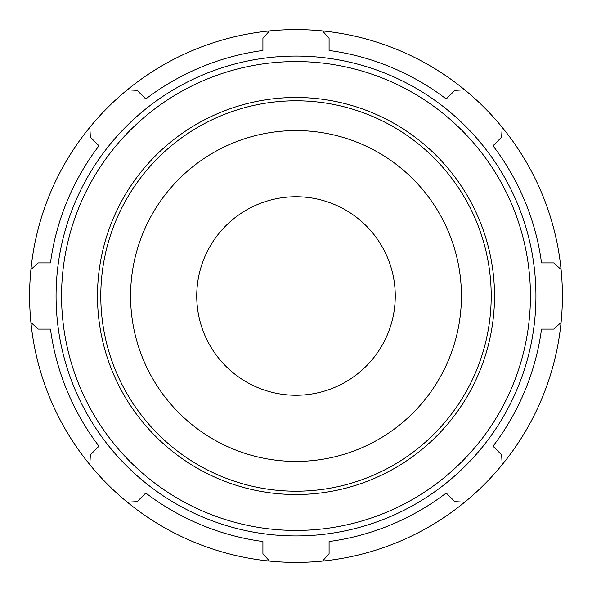 <?xml version="1.0" encoding="UTF-8"?>
<svg xmlns="http://www.w3.org/2000/svg" width="592" height="592" viewBox="0 0 592 592"><rect width="100%" height="100%" fill="white"/><g stroke="black" fill="none" stroke-linecap="round" stroke-linejoin="round"><path stroke-width="0.89" d="M296 494.512A198.512 198.512 0 0 0 467.917 196.744A198.512 198.512 0 0 0 124.083 196.744A198.512 198.512 0 0 0 296 494.512M296 491.205A195.205 195.205 0 0 1 126.947 198.394A195.205 195.205 0 0 1 465.053 198.394A195.205 195.205 0 0 1 296 491.205M464.69 502.186L454.841 501.631L446.22 493.01A247.752 247.752 0 0 1 329.085 541.532L329.085 553.72L322.507 561.075A266.4 266.4 0 0 0 561.075 322.507L553.72 329.085L541.532 329.085A247.752 247.752 0 0 1 493.01 446.22L501.631 454.841L502.186 464.69M487.431 440.64A239.93 239.93 0 0 1 65.557 229.2A239.93 239.93 0 0 1 403.507 81.504A239.93 239.93 0 0 1 487.431 440.64M561.075 322.507A266.4 266.4 0 0 0 89.814 127.31A266.4 266.4 0 0 0 322.507 561.075M502.186 127.31L501.631 137.159L493.01 145.78A247.752 247.752 0 0 1 541.532 262.915L553.72 262.915L561.075 269.493M322.507 30.925L329.085 38.28L329.085 50.468A247.752 247.752 0 0 1 446.22 98.99L454.841 90.369L464.69 89.814M127.31 89.814L137.159 90.369L145.78 98.99A247.752 247.752 0 0 1 262.915 50.468L262.915 38.28L269.493 30.925M30.925 269.493L38.28 262.915L50.468 262.915A247.752 247.752 0 0 1 98.99 145.78L90.369 137.159L89.814 127.31M89.814 464.69L90.369 454.841L98.99 446.22A247.752 247.752 0 0 1 50.468 329.085L38.28 329.085L30.925 322.507M269.493 561.075L262.915 553.72L262.915 541.532A247.752 247.752 0 0 1 145.78 493.01L137.159 501.631L127.31 502.186M296 395.256A99.256 99.256 0 0 0 381.958 246.368A99.256 99.256 0 0 0 210.042 246.368A99.256 99.256 0 0 0 296 395.256M296 530.432A234.432 234.432 0 0 0 499.026 178.784A234.432 234.432 0 0 0 92.974 178.784A234.432 234.432 0 0 0 296 530.432M296 461.427A165.427 165.427 0 0 0 439.264 213.283A165.427 165.427 0 0 0 152.736 213.283A165.427 165.427 0 0 0 296 461.427"/></g></svg>
